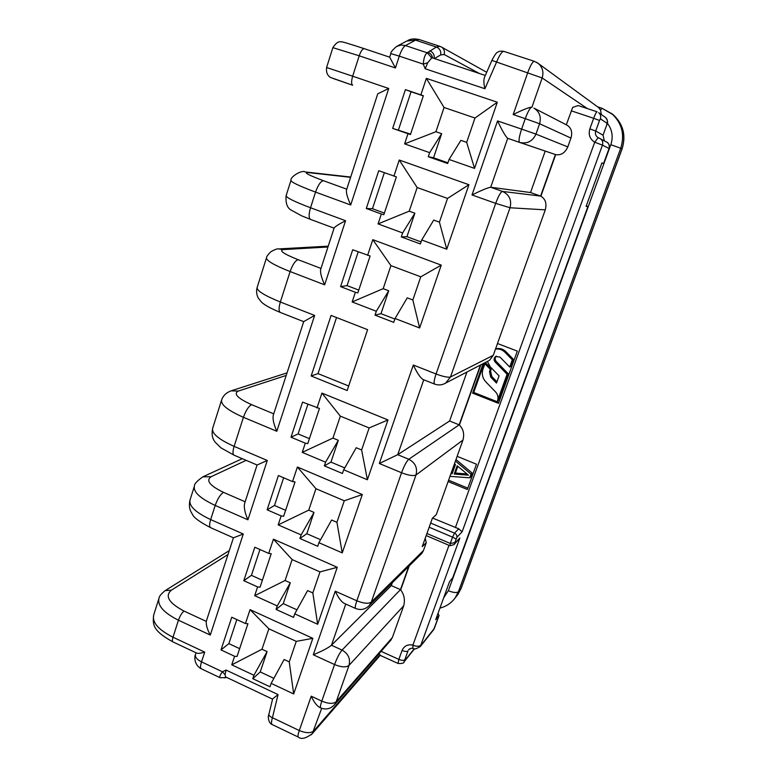 <?xml version="1.0" encoding="UTF-8"?>
<svg xmlns="http://www.w3.org/2000/svg" width="777" height="777" viewBox="0 0 777 777"><rect width="100%" height="100%" fill="white"/><g stroke="black" fill="none" stroke-linecap="round" stroke-linejoin="round"><path stroke-width="1.17" d="M345.775 604.069L331.458 645.25L342.055 650.077L400.485 589.626L408.77 566.346M567.793 146.911L570.949 138.073L539.597 123.747L535.955 134.11L567.793 146.911C564.937 153.079 560.819 155.623 555.438 154.545L507.711 138.325L490.695 187.257L502.476 191.424L540.607 196.086L555.4 154.536L519.696 142.434M423.756 379.778L397.717 454.691L408.799 459.265L459.158 424.844L480.458 365.025M459.392 425.029L480.827 364.831M540.879 196.202L555.691 154.623M566.307 124.806L572.678 107.391L578.185 105.546L597.037 111.801M400.699 589.86L409.226 565.899M403.71 605.769L349.009 665.394L336.227 701.699L392.356 637.528L403.71 605.769C405.244 599.795 404.166 594.415 400.485 589.626L391.287 585.586L392.307 582.682M462.966 440.044L415.996 475L371.28 602.097L423.475 550.504L426.243 542.754L422.241 546.639L432.391 518.23L436.285 514.656L462.966 440.044C464.559 433.857 463.286 428.787 459.158 424.844L449.592 420.998L466.938 372.037M545.279 209.858L510.033 207.76L450.485 377L493.269 355.312L545.279 209.858C546.959 203.36 545.396 198.776 540.607 196.086L530.526 192.541L545.211 151.078M320.58 539.714L306.818 533.712L299.912 538.5L301.126 534.916L278.185 524.883L281.157 515.918L267.123 509.809L274.485 505.468L285.615 510.295M281.157 515.918L283.644 516.229L295.037 481.944L292.55 481.585L278.399 475.543L267.123 509.809M274.485 505.468L283.634 477.777M292.55 481.585L297.387 467.016L362.315 494.522L342.239 552.884L336.927 522.309L331.624 520.017L318.91 542.696L317.696 546.289L299.912 538.5M306.818 533.712L314.005 512.412L308.741 510.139L315.948 488.704L297.387 467.016M301.126 534.916L314.005 512.412M344.745 467.909L330.953 462.121L324.339 465.86L325.573 462.179L302.243 452.369L305.293 443.181L291.016 437.208L298.106 433.935L309.421 438.646M305.293 443.181L307.779 443.589L319.454 408.459L302.574 402.107L291.016 437.208M298.106 433.935L307.886 404.293M316.967 408.012L321.921 393.084L387.976 419.949L367.395 479.759L361.626 449.98L356.225 447.737L343.677 469.784L342.424 473.475L324.339 465.86M330.953 462.121L338.306 440.306L332.954 438.082L340.336 416.132L321.921 393.084M325.573 462.179L338.306 440.306M336.528 317.54L318.016 373.611L348.698 385.984M311.169 375.981L331.099 315.423L367.608 329.671L347.164 390.53L311.169 375.981L318.016 373.611M394.871 319.036L380.992 313.675L375.019 315.132L376.311 311.266L352.156 301.942L355.361 292.298L340.579 286.616L347.066 285.615L358.78 290.103M355.361 292.298L357.847 292.89L370.105 256.002L352.719 249.757L340.579 286.616M347.066 285.615L358.226 251.826M367.618 255.351L372.824 239.666L441.258 265.122L419.629 327.981L412.849 299.971L407.255 297.844L395.056 318.502L393.735 322.377L375.019 315.132M380.992 313.675L388.714 290.773L383.178 288.665L390.918 265.617L372.824 239.666M376.311 311.266L388.714 290.773M421.066 241.9L406.944 236.684L401.311 236.917L402.641 232.954L378.059 223.902L381.342 214.005L366.297 208.498L372.455 208.712L384.372 213.073M381.342 214.005L383.828 214.705L396.396 176.874L378.739 170.697L366.297 208.498M372.455 208.712L384.343 172.698M393.91 176.126L399.252 160.033L468.929 184.722L446.736 249.203L439.423 222.154L433.731 220.085L421.717 239.986L420.367 243.959L401.311 236.917M406.944 236.684L414.86 213.219L409.226 211.169L417.162 187.539L399.252 160.033M402.641 232.954L414.86 213.219M447.921 162.82L433.547 157.77L428.273 156.711L429.642 152.642L404.613 143.871L407.983 133.722L392.667 128.39L410.606 134.12M407.983 133.722L410.46 134.538L423.358 95.736L405.419 89.617L411.062 91.754L398.475 129.895M392.667 128.39L405.419 89.617M420.872 94.872L426.35 78.36L497.309 102.224L474.543 168.386L466.666 142.356L460.878 140.355L449.067 159.46L447.688 163.529L428.273 156.711M433.547 157.77L441.657 133.702L435.926 131.721L444.065 107.488L426.35 78.36M429.642 152.642L441.657 133.702M423.3 95.911L411.062 91.754M296.969 609.838L283.255 603.632L276.068 609.43L277.253 605.924L254.691 595.687L257.595 586.926L243.793 580.691L251.418 575.349L262.364 580.273M257.595 586.926L260.081 587.159L271.202 553.68L268.716 553.409L254.807 547.231L243.793 580.691M251.418 575.349L259.945 549.514M268.716 553.409L273.446 539.18L337.276 567.297L317.676 624.271L312.82 592.929L307.595 590.588L294.745 613.859L293.551 617.375L276.068 609.43M283.255 603.632L290.268 582.828L285.091 580.506L292.133 559.576L273.446 539.18M277.253 605.924L290.268 582.828M273.873 678.331L260.227 671.93L252.787 678.69L253.933 675.271L231.75 664.84L234.586 656.283L220.998 649.922L228.875 643.628L239.656 648.649M234.586 656.283L237.063 656.429L247.931 623.727L245.445 623.543L231.76 617.239L220.998 649.922M228.875 643.628L236.82 619.57M245.445 623.543L250.058 609.644L312.83 638.335L293.687 693.958L289.258 661.907L284.129 659.518L271.144 683.362L269.978 686.79L252.787 678.69M260.227 671.93L267.084 651.612L261.985 649.251L268.861 628.797L250.058 609.644M253.933 675.271L267.084 651.612M225.476 677.612L220.173 677.748C219.269 677.068 220.008 675.067 222.377 671.746L226.088 670.065L278.049 694.58L272.426 717.715C271.338 721.474 271.202 723.737 272.008 724.485L298.319 737.082C301.204 739.626 305.856 738.49 312.286 733.643L311.256 734.78M503.904 51.428L503.749 51.35C501.825 51.554 499.417 55.177 496.513 62.209L484.916 88.743L425.204 68.774L423.271 64.122C423.727 58.09 425.048 54.312 427.224 52.787L436.383 47.018L415.549 40.151L405.439 45.571L401.01 45.027L396.523 46.474C392.278 50.204 390.375 52.583 390.831 53.603L399.3 56.129L395.435 67.968L389.675 57.177L364.306 48.689L389.656 57.177L390.812 53.623M342.239 552.884L318.91 542.696M367.395 479.759L343.677 469.784M419.629 327.981L395.056 318.502M446.736 249.203L421.717 239.986M474.543 168.386L449.067 159.46M317.676 624.271L294.745 613.859M293.687 693.958L271.144 683.362M350.699 204.992C347.406 197.659 346.008 192.638 346.503 189.938L377.748 93.813L388.733 88.491L350.699 204.992L315.549 192.104L310.538 207.76L345.561 220.726L324.631 284.829C321.396 277.564 320.075 272.416 320.678 269.396L334.129 228.001C334.936 226.67 338.753 224.252 345.561 220.726M267.288 460.46L247.912 519.803C244.823 512.723 243.735 507.235 244.638 503.331L257.09 465.005L267.288 460.46L234.12 446.367L243.424 417.307L276.816 431.274C273.669 424.125 272.494 418.754 273.29 415.18L303.71 321.6L314.636 315.443L276.816 431.274M194.24 486.635L190.083 499.815C188.636 505.837 195.503 512.422 210.674 519.59C209.304 524.125 209.285 526.816 210.596 527.661L233.459 537.81L243.279 534.013L210.674 519.59L215.2 505.438L247.912 519.803M278.185 524.883L308.741 510.139M362.315 494.522L344.279 500.786L336.927 522.309M315.948 488.704L344.279 500.786M302.243 452.369L332.954 438.082M387.976 419.949L369.153 427.942L361.626 449.98M340.336 416.132L369.153 427.942M352.156 301.942L383.178 288.665M441.258 265.122L420.755 276.826L412.849 299.971M390.918 265.617L420.755 276.826M378.059 223.902L409.226 211.169M468.929 184.722L447.523 198.426L439.423 222.154M417.162 187.539L447.523 198.426M404.613 143.871L435.926 131.721M497.309 102.224L474.98 118.026L466.666 142.356M444.065 107.488L474.98 118.026M254.691 595.687L285.091 580.506M337.276 567.297L319.988 571.911L312.82 592.929M292.133 559.576L319.988 571.911M231.75 664.84L261.985 649.251M312.83 638.335L296.27 641.375L289.258 661.907M268.861 628.797L296.27 641.375M423.475 550.504L421.843 553.379L369.24 605.574L371.28 602.097C368.463 603.943 363.646 603.515 356.828 600.796C355.303 605.332 354.904 607.896 355.652 608.488L344.075 603.311C341.113 601.534 338.17 597.494 335.246 591.18L356.828 600.796L401.563 472.756L379.322 463.5L397.717 454.691L449.592 420.998M320.707 707.934C326.058 710.032 330.72 708.896 334.693 704.516L336.227 701.699C333.275 704.059 328.457 703.865 321.785 701.126C320.406 705.166 320.056 707.429 320.707 707.934L319.522 707.371C316.608 705.613 313.84 701.884 311.227 696.173L321.785 701.126L334.557 664.558L313.296 654.778C322.134 651.126 328.195 647.95 331.458 645.25L391.287 585.586M493.269 355.312L489.52 360.324L445.658 383.08L450.485 377C448.008 377.632 443.201 376.631 436.072 373.99C434.11 379.866 433.615 383.226 434.576 384.061L423.038 379.497C420.299 377.768 417.055 372.95 413.306 365.025L436.072 373.99L495.677 203.37L472.008 194.949C481.847 190.132 488.073 187.568 490.695 187.257L530.526 192.541M243.279 534.013L210.285 635.052C207.323 629.535 205.983 624.98 206.264 621.377L233.43 537.791M158.77 598.95L153.768 614.782C151.865 622.241 158.275 629.72 172.999 637.218C172.193 639.859 172.164 641.413 172.921 641.889L196.834 653.156C198.407 653.583 201.039 653.234 204.71 652.126L172.999 637.218L178.448 620.211L210.285 635.052M421.843 553.379L421.192 554.03M425.252 538.218L426.243 542.754M392.356 637.528L390.617 640.433M489.52 360.324L488.306 360.955M567.035 125.175L567.424 125.379C571.435 128.254 572.61 132.488 570.949 138.073M601.33 114.52L600.543 110.081L598.64 107.605L538.286 63.461C542.579 67.327 543.871 72.154 542.161 77.953L491.89 60.392L484.362 77.651C483.585 80.41 483.77 84.11 484.916 88.743M298.319 737.082C297.698 736.421 298.018 734.236 299.291 730.535L272.426 717.715C269.881 716.656 268.725 715.452 268.949 714.112L272.62 698.931L278.049 694.58M272.572 699.135L225.621 676.922L225.039 674.65L226.088 670.065M425.204 68.774L427.709 62.743L431.759 57.886L432.527 57.954C432.051 55.099 430.468 53.205 427.787 52.273M534.469 61.383L534.314 61.305C532.614 61.597 530.438 65.317 527.797 72.484L513.189 114.569C522.999 109.644 529.215 107.187 531.856 107.197L531.856 107.197C530.215 107.43 528.02 111.247 525.271 118.648L513.189 114.569M519.619 142.405L519.667 142.424C527.156 144.133 532.585 141.365 535.955 134.11L521.62 129.108C519.123 136.742 518.453 141.181 519.619 142.405L507.711 138.325C505.73 136.752 502.35 130.954 497.552 120.93L521.62 129.108L525.271 118.648L539.597 123.747C541.443 116.997 539.549 111.771 533.906 108.09L567.424 125.379M311.227 696.173L299.291 730.535C305.866 733.235 310.693 733.352 313.782 730.904L379.798 654.894M195.503 654.496L195.474 654.584C194.978 657.187 196.999 659.634 201.525 661.897L222.377 671.746L225.039 674.65M268.949 714.112L268.949 714.112C267.249 717.598 269.201 723.445 271.921 724.436M225.437 677.631L226.534 677.35M224.611 677.962L226.126 677.155M434.207 58.498C434.557 54.808 433.08 52.234 429.778 50.787M431.759 57.886L427.224 52.787L405.439 45.571C403.282 46.989 401.233 50.505 399.3 56.129L423.271 64.122L427.709 62.743M381.099 651.34L398.854 659.391L397.999 663.441L380.827 655.642L378.894 653.875M414.258 648.756L404.72 660.673L404.798 659.76C403.7 660.664 401.719 660.547 398.854 659.391L402.068 650.475C404.118 645.891 407.731 644.104 412.908 645.104C415.685 646.445 418.337 646.59 420.843 645.532L434.333 628.418L439.044 615.51L435.712 619.696L449.533 581.701L452.806 577.554M497.484 343.512L517.317 351.117L498.455 403.341L472.591 393.133L483.09 363.655M457.148 456.332L476.466 464.219L467.336 489.5L448.135 481.546M609.042 148.494L602.447 145.134L462.121 531.818L458.731 528.797L432.575 518.055M455.361 527.68L594.716 142.21L598.135 137.655L600.165 138.588C602.486 140.171 603.243 142.356 602.447 145.134L594.716 142.21C589.85 139.083 588.228 134.635 589.85 128.885L593.667 118.289L571.28 110.829M586.295 205.827L587.956 206.565L586.091 206.391L601.922 162.869L603.632 163.529L601.893 162.966M462.121 531.818L456.905 537.305L454.011 544.619L449.961 545.726L450.281 543.453L426.942 533.508M454.011 544.619L459.877 537.985L420.308 646.561L433.683 629.632L438.908 615.724M454.768 542.647L450.281 543.453L452.554 537.15L429.176 527.224M456.099 538.966L452.554 537.15L454.516 533.158L430.672 523.057M456.905 537.305C457.187 535.538 456.39 534.149 454.516 533.158L458.731 528.797M438.034 613.315L439.044 615.51M448.611 480.205L467.822 488.15M484.197 363.082L473.727 392.443L472.591 393.133M473.727 392.443L498.815 402.34M472.193 473.115L470.862 476.787L469.716 477.806L471.047 474.125L472.193 473.115L456.012 459.518M451.34 472.581L452.535 472.669M495.58 348.844C499.475 347.892 502.913 348.824 505.885 351.651L513.306 359.246L510.703 366.453L509.702 367.035L512.315 359.809L513.306 359.246M496.454 356.138C494.813 357.75 494.716 359.489 496.144 361.354L508.109 373.64L498.581 400.029L497.533 400.757L507.099 374.252L508.109 373.64M487.383 361.431L490.219 366.773L499.067 375.874L496.484 383.061L490.714 377.117L489.491 371.591L490.306 369.318L484.897 363.762L485.994 363.189L491.385 368.716L490.569 370.988L491.792 376.486L496.94 381.789M449.98 476.369L469.716 477.806M471.047 474.125L455.468 461.023M454.496 463.752L455.448 464.549L452.156 473.737L450.951 473.649M512.315 359.809L504.865 352.185L505.885 351.651M495.473 349.135C499.067 348.591 502.195 349.601 504.865 352.185M490.306 369.318L491.385 368.716M484.897 363.762L483.003 369.075C481.526 373.854 482.478 378.137 485.868 381.925L495.571 391.938C497.902 394.551 498.552 397.484 497.533 400.757M507.099 374.252L495.085 361.927C493.58 359.897 493.774 358.09 495.668 356.497L499.97 357.061L509.702 367.035M426.194 535.586L449.961 545.726M454.205 474.057L457.177 465.782L468.482 475.184L454.205 474.057L455.409 473.057L467.016 473.97M457.818 466.326L455.409 473.057M321.678 708.333L312.296 733.653M587.451 108.615L542.161 77.953L531.934 107.216M313.296 654.778L335.246 591.18M379.322 463.5L413.306 365.025M472.008 194.949L497.552 120.93M395.435 67.968L359.207 55.798L352.671 76.204L388.733 88.491M324.631 284.829L290.112 271.552L280.351 302.01L314.636 315.443M204.71 652.126L201.525 661.897C200.301 665.811 200.194 668.094 201.204 668.754L220.173 677.748M350.612 177.311L307.877 172.552C303.428 172.426 308.615 175.136 323.465 180.711L346.756 189.18M290.909 180.526L286.15 195.61C286.023 197.513 294.153 201.564 310.538 207.76C308.663 214.238 308.673 218.123 310.557 219.405L301.554 215.792L290.821 209.897C287.121 207.692 285.538 202.991 286.082 195.804M323.465 180.711C320.746 181.177 318.104 184.975 315.549 192.104C299.106 185.956 290.909 182.041 290.967 180.351C290.015 176.874 301.942 169.532 305.254 171.96L307.877 172.552M273.727 413.84L251.593 404.652C237.587 398.3 233.178 393.764 238.384 391.045L286.208 375.437M257.09 465.005L234.081 455.176C232.634 454.244 232.644 451.311 234.12 446.367C218.667 439.413 211.519 433.391 212.665 428.302L221.464 400.446M238.384 391.045L231.099 390.841C226.262 392.628 223.106 395.668 221.62 399.941C220.6 404.652 227.865 410.441 243.424 417.307C245.853 410.547 248.572 406.332 251.593 404.652M245.143 501.777L223.446 492.336C209.761 485.693 205.662 480.477 211.14 476.699L246.163 460.334M211.14 476.699L202.816 476.864C196.989 480.992 194.192 484.032 194.444 485.994C193.055 491.831 199.98 498.319 215.2 505.438C217.57 498.824 220.328 494.454 223.446 492.336M479.331 73.465L444.133 54.487L440.685 54.905L434.469 58.586M456.206 596.59L461.208 588.199L622.056 148.99L620.716 148.242L458.411 591.744L461.052 588.451L621.998 148.951C626.165 135.548 623.28 124.184 613.335 114.86L611.441 113.393M443.677 597.795L448.348 590.743L610.809 144.687C613.403 136.771 612.237 129.594 607.303 123.164M327.962 246.999L283.382 249.572C278.661 250.466 283.566 253.846 298.115 259.693L320.988 268.424M257.138 287.461C256.604 290.656 264.345 295.503 280.351 302.01C278.642 307.847 278.642 311.324 280.361 312.461C266.064 306.575 262.228 302.933 261.14 301.729L258.158 297.844C256.507 294.405 256.157 290.948 257.138 287.461L266.424 258.061M298.115 259.693C295.279 260.596 292.618 264.549 290.112 271.552C273.98 265.142 266.113 260.548 266.521 257.76C266.249 257.041 267.618 255.079 270.658 251.874C274.553 249.563 277.263 248.582 278.788 248.912L283.382 249.572M352.671 85.227L330.439 77.438C327.302 75.398 326.019 72.086 326.602 67.512L352.671 76.204C351.253 81.196 351.253 84.198 352.671 85.227L333.721 78.71M332.886 47.611C335.849 43.046 338.626 41.142 341.229 41.88C340.511 41.142 348.203 43.415 364.306 48.689C362.606 48.63 360.916 51 359.207 55.798L332.867 47.65L326.602 67.502M206.264 621.377L184.023 611.072C168.852 603.02 164.627 596.066 171.348 590.19L228.001 554.516M171.348 590.19L165.229 590.569C161.257 593.774 159.188 596.309 159.023 598.154C157.187 605.409 163.656 612.762 178.448 620.211C179.982 615.928 181.837 612.878 184.023 611.072M536.305 62.16L538.286 63.461L534.314 61.305L503.739 51.34M440.685 54.905C441.19 51.156 439.753 48.524 436.383 47.018L439.947 46.367L419.289 39.569L406.769 41.055L397.503 45.95M448.348 590.743C453.35 592.715 456.711 593.045 458.411 591.744L455.157 597.901L457.828 594.56L461.208 588.199M600.543 110.081L602.058 108.294L611.965 113.821C621.998 123.232 624.912 134.703 620.716 148.242L610.809 144.687M502.476 191.424C500.699 191.968 498.436 195.959 495.677 203.37L510.033 207.76C511.907 200.136 509.391 194.697 502.476 191.424M408.799 459.265C406.565 461.295 404.157 465.792 401.563 472.756C408.556 475.427 413.374 476.175 415.996 475C417.696 467.968 415.297 462.723 408.799 459.265M342.055 650.077C339.53 653.098 337.024 657.925 334.557 664.558C341.278 667.288 346.095 667.569 349.009 665.394C350.592 658.76 348.271 653.661 342.055 650.077M444.133 54.487C444.959 51.311 444.104 48.844 441.559 47.086L486.703 72.29M603.583 163.51L609.051 148.465C609.819 145.814 609.09 143.726 606.876 142.201L597.999 137.578C595.677 135.985 594.92 133.799 595.706 131.012L599.523 120.445L593.667 118.289C595.221 114.161 596.357 111.995 597.076 111.81L578.185 105.546M448.989 545.308L412.908 645.104L412.966 648.474C412.325 647.833 410.868 648.271 408.585 649.795L409.702 648.795M454.632 543.589L459.877 537.985M452.612 578.088L587.898 206.565M433.479 629.894L434.333 628.418M589.85 128.885L595.706 131.012L603.03 135.198L604.37 140.851L603.03 135.198L606.682 125.126L603.01 135.227M607.09 123.31L606.682 125.126C608.245 122.97 607.837 120.386 605.468 117.414C607.264 118.988 607.799 120.95 607.09 123.31L600.378 118.832C601.126 116.365 600.563 114.306 598.688 112.665L605.04 117.113M599.523 120.445L600.378 118.832M402.068 650.475C404.934 651.631 406.915 651.757 408.012 650.873L404.798 659.76M403.894 662.062L404.72 660.673M490.714 377.117L491.792 376.486M489.491 371.591L490.569 370.988M495.085 361.927L496.144 361.354M350.699 177.049L305.254 171.96M334.081 228.166L310.557 219.405M234.081 455.176L220.93 447.843L215.239 442.249C213.918 440.268 210.907 436.965 212.665 428.302M287.043 372.873L231.847 390.598M210.596 527.661C199.689 521.979 193.628 517.521 192.424 514.277C190.831 511.654 188.442 508.585 189.87 500.466M203.516 476.534L242.288 458.683M279.409 248.883L328.234 246.163M280.361 312.461L303.69 321.649M172.921 641.889C153.671 631.196 152.195 625.368 153.768 614.782M229.264 550.621L165.627 590.326M312.276 733.673L380.235 655.273M485.324 75.456L432.391 57.896M597.513 106.789L602.058 108.294L613.335 114.86C623.309 124.203 626.213 135.577 622.056 148.99M434.576 384.061C438.422 385.47 442.113 385.149 445.658 383.08M355.652 608.488C360.771 610.44 365.297 609.469 369.24 605.574M334.693 704.516L391.122 639.859M201.136 668.725C192.589 663.956 195.134 653.719 195.367 654.933M195.474 654.584L196.057 652.787M439.937 608.09C446.241 606.497 451.311 603.107 455.157 597.901M407.721 40.55C410.644 38.801 414.5 38.471 419.289 39.569M226.729 677.447L225.612 677.593L226.243 677.214M491.89 60.392C494.726 54.885 496.668 52.176 497.717 52.253C498.892 51.204 500.883 50.893 503.7 51.331M441.559 47.086L439.947 46.367M603.632 163.529L609.1 148.494C610.13 143.735 606.614 141.822 606.876 142.201M452.738 577.884L587.956 206.565M420.308 646.561C415.986 649.038 413.539 649.679 412.966 648.474M397.999 663.441C402.146 663.713 404.205 663.14 404.166 661.722L414.51 648.785M496.153 356.245L495.668 356.497"/></g></svg>
